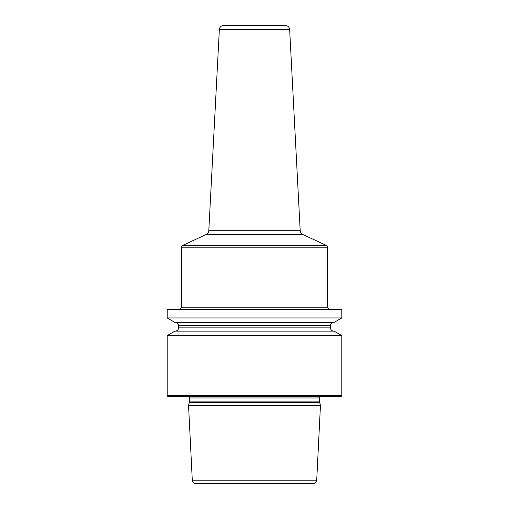 <?xml version="1.0" encoding="UTF-8"?>
<svg xmlns="http://www.w3.org/2000/svg" width="509" height="509" viewBox="0 0 509 509"><rect width="100%" height="100%" fill="white"/><g stroke="black" fill="none" stroke-linecap="round" stroke-linejoin="round"><path stroke-width="0.76" d="M341.838 335.596L341.838 395.773L167.162 395.773L167.162 335.596L174.88 331.143L334.12 331.143L341.838 335.596L167.162 335.596M341.838 309.523L341.838 317.947L167.162 317.947L167.162 309.523L341.838 309.523M167.162 395.773L168.034 396.645L340.966 396.645L341.838 395.773M320.174 396.645A1.75 1.75 0 0 0 319.582 397.955L319.582 401.894A1.75 1.75 0 0 0 319.646 402.345L320.46 405.38L188.54 405.38L192.294 480.229A3.493 3.493 0 0 0 195.78 483.55L313.22 483.55L195.78 483.55M188.826 396.645A1.75 1.75 0 0 1 189.418 397.955L189.418 401.894A1.75 1.75 0 0 1 189.354 402.345L188.54 405.38M320.46 405.38L316.706 480.229A3.493 3.493 0 0 1 313.22 483.55M341.838 317.947L334.12 322.407L174.88 322.407L167.162 317.947M333.764 331.143A3.277 3.277 0 0 1 330.487 327.866L330.487 325.684A3.277 3.277 0 0 1 333.764 322.407M175.236 331.143A3.277 3.277 0 0 0 178.513 327.866L178.513 325.684A3.277 3.277 0 0 0 175.236 322.407M219.347 29.586C219.71 27.06 221.161 25.679 223.706 25.45L285.294 25.45C287.839 25.679 289.29 27.06 289.653 29.586L219.347 29.586L208.805 230.698L300.195 230.698C300.342 232.409 301.182 233.65 302.709 234.426L206.291 234.426L182.362 245.586L326.638 245.586L327.65 247.17L181.35 247.17L182.362 245.586M340.966 396.645L341.838 396.645M319.582 397.955L189.418 397.955M319.582 401.894L189.418 401.894M319.646 402.345L189.354 402.345M316.706 480.229L192.294 480.229M330.487 325.684L178.513 325.684M330.487 327.866L178.513 327.866M179.607 309.523L181.35 307.78L327.65 307.78L329.393 309.523M327.65 307.78L327.65 247.17M181.35 307.78L181.35 247.17M302.709 234.426L326.638 245.586M208.805 230.698C208.658 232.409 207.818 233.65 206.291 234.426M289.653 29.586L300.195 230.698"/></g></svg>
